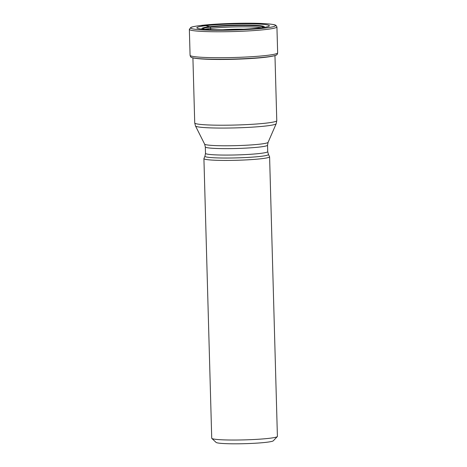 <?xml version="1.0" encoding="UTF-8"?>
<svg xmlns="http://www.w3.org/2000/svg" width="467" height="467" viewBox="0 0 467 467"><rect width="100%" height="100%" fill="white"/><g stroke="black" fill="none" stroke-linecap="round" stroke-linejoin="round"><path stroke-width="0.7" d="M260.469 27.886A36.263 2.843 178.4 0 1 200.722 28.954A36.263 2.843 178.4 0 1 205.731 25.673A36.263 2.843 178.4 0 1 253.225 23.852A36.263 2.843 178.4 0 1 265.548 27.144A36.263 2.843 178.4 0 1 260.469 27.886M276.68 54.837L276.575 54.925A42.894 3.368 -1.6 0 1 272.623 56.145A42.894 3.368 -1.6 0 1 266.283 57.085A42.894 3.368 178.4 0 1 195.276 58.305A42.894 3.368 178.4 0 1 191.266 57.307L191.155 57.231A42.999 3.374 -1.6 0 0 220.979 59.268A42.999 3.374 -1.6 0 0 266.359 57.003A42.999 3.374 -1.6 0 0 276.68 54.837L276.68 54.837C277.059 54.767 277.38 54.102 277.649 52.835L276.925 26.899A43.805 3.438 178.4 0 1 266.196 29.462A43.805 3.438 178.4 0 1 217.855 31.768A43.805 3.438 178.4 0 1 189.351 29.345L190.805 27.448C191.382 27.162 192.778 26.485 200.962 25.457C217.529 23.397 252.355 22.533 267.317 23.823C275.979 24.605 275.215 25.165 275.968 25.387L276.925 26.899M261.929 27.705A29.935 2.347 -1.6 0 0 262.962 27.22A29.935 2.347 -1.6 0 0 244.714 25.376A29.935 2.347 -1.6 0 0 210.535 26.952L205.731 25.673L201.084 25.457A42.421 3.327 -1.6 0 0 205.293 30.034A42.421 3.327 -1.6 0 0 265.116 28.043A42.421 3.327 -1.6 0 0 260.907 23.461A42.421 3.327 -1.6 0 0 201.084 25.457M204.365 29.31A29.935 2.347 178.4 0 1 203.308 28.89A29.935 2.347 178.4 0 1 210.535 26.952L210.687 29.637M204.949 156.188A31.774 2.493 178.4 0 0 225.041 158.039A31.774 2.493 178.4 0 0 260.639 156.369A31.774 2.493 178.4 0 0 260.674 156.363A31.774 2.493 178.4 0 0 268.432 154.419L269.57 156.69A32.853 2.58 178.4 0 1 269.593 156.784A32.853 2.58 178.4 0 1 261.549 158.704A32.853 2.58 178.4 0 1 225.298 160.432A32.853 2.58 178.4 0 1 203.916 158.617A32.853 2.58 178.4 0 1 203.939 158.523L204.949 156.188L205.498 153.357A31.126 2.44 -1.6 0 0 225.73 155.079A31.126 2.44 -1.6 0 0 260.066 153.445A31.126 2.44 -1.6 0 0 260.101 153.439A31.126 2.44 -1.6 0 0 267.725 151.623L267.544 145.173A31.126 2.44 178.4 0 1 259.926 146.994A31.126 2.44 178.4 0 1 259.891 147A31.126 2.44 178.4 0 1 225.549 148.634A31.126 2.44 178.4 0 1 205.317 146.912L204.616 144.116A31.774 2.493 -1.6 0 0 225.794 145.786A31.774 2.493 -1.6 0 0 260.3 144.11A31.774 2.493 -1.6 0 0 260.329 144.11A31.774 2.493 -1.6 0 0 268.093 142.342L276.195 123.702A40.395 3.17 178.4 0 1 266.359 125.938A40.395 3.17 178.4 0 1 266.324 125.944A40.395 3.17 178.4 0 1 222.438 128.075A40.395 3.17 178.4 0 1 195.486 125.956L204.616 144.116M203.916 158.617L211.726 438.221A32.853 2.58 -1.6 0 0 211.837 438.42A32.853 2.58 -1.6 0 0 223.033 439.844A32.853 2.58 -1.6 0 0 269.36 438.303A32.853 2.58 -1.6 0 0 277.31 436.592A32.853 2.58 -1.6 0 0 277.404 436.382L269.593 156.784M211.837 438.42L216.075 442.401A28.715 2.253 -1.6 0 0 225.865 443.65A28.715 2.253 -1.6 0 0 266.353 442.302A28.715 2.253 -1.6 0 0 273.3 440.801L277.31 436.592M191.155 57.231C190.769 57.178 190.413 56.53 190.075 55.281A43.805 3.438 -1.6 0 0 218.585 57.71A43.805 3.438 -1.6 0 0 266.92 55.398A43.805 3.438 -1.6 0 0 277.649 52.835M195.276 58.305L197.453 58.579A41.452 3.251 178.4 0 1 197.453 58.579A41.452 3.251 178.4 0 0 265.203 57.289A41.452 3.251 -1.6 0 0 270.457 56.542A41.452 3.251 -1.6 0 0 270.463 56.542L272.623 56.145M261.286 27.787A29.573 2.323 -1.6 0 0 239.057 26.847A29.573 2.323 -1.6 0 0 210.85 28.382A29.573 2.323 178.4 0 0 205.013 29.357M203.373 28.936A29.824 2.341 178.4 0 1 210.629 27.068A29.824 2.341 -1.6 0 1 244.294 25.498A29.824 2.341 -1.6 0 1 262.903 27.273M203.524 29.246A31.184 2.446 178.4 0 1 209.59 26.707A31.184 2.446 -1.6 0 1 248.467 25.101A31.184 2.446 -1.6 0 1 262.763 27.588M192.912 57.896L194.727 122.949A41.043 3.222 -1.6 0 0 221.44 125.22A41.043 3.222 -1.6 0 0 266.733 123.06A41.043 3.222 -1.6 0 0 266.768 123.055A41.043 3.222 -1.6 0 0 276.779 120.661L274.964 55.602M243.441 29.217A20.25 1.588 -1.6 0 0 222.911 29.789M190.075 55.281L189.351 29.345M276.779 120.661L276.195 123.702M194.727 122.949L195.486 125.956M205.498 153.357L205.317 146.912M267.544 145.173L268.093 142.342M268.432 154.419L267.725 151.623"/></g></svg>
